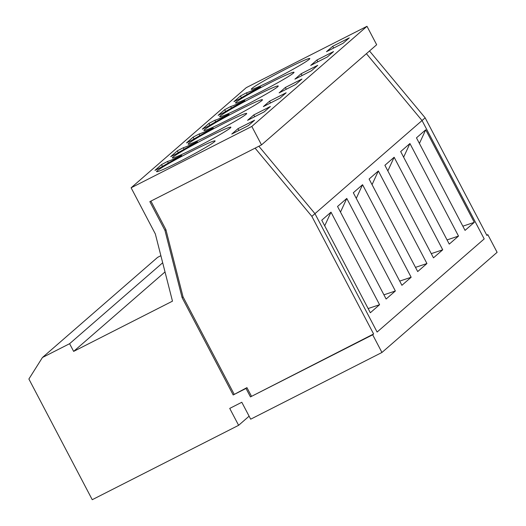<?xml version="1.0" encoding="UTF-8"?>
<svg xmlns="http://www.w3.org/2000/svg" width="526" height="526" viewBox="0 0 526 526"><rect width="100%" height="100%" fill="white"/><g stroke="black" fill="none" stroke-linecap="round" stroke-linejoin="round"><path stroke-width="0.79" d="M160.884 255.695L157.603 257.365L42.442 357.509L28.884 379.009L92.247 499.7L238.613 425.317L229.73 408.406L241.802 402.272L250.685 419.183L381.955 352.466L372.678 334.786L250.455 396.9L246.017 388.444L233.189 394.96L182.108 297.67L164.96 230.421L149.851 201.642L261.507 144.893L251.822 126.444L131.112 187.795L155.328 233.919L172.475 301.161L73.64 351.394L69.603 343.702L42.442 357.509M249.107 416.184L238.613 425.317M255.097 148.154L311.859 216.357L314.962 213.655L258.858 146.241L314.962 213.655L377.116 332.044L484.196 238.922L422.043 120.533L425.153 117.831L486.905 235.451L487.832 234.642L497.116 252.322L381.955 352.466M311.859 216.357L373.605 333.977L372.678 334.786M251.822 126.444L366.984 26.3L376.669 44.749L261.507 144.893M167.505 161.462L161.541 164.599L154.96 170.358L160.384 167.656A38.26 2.143 152.3 0 1 179.281 156.972L181.733 155.466L180.425 155.979A38.26 2.143 152.3 0 1 167.505 161.462L168.327 163.014M183.291 147.734L177.328 150.87L170.74 156.63L176.171 153.927A38.26 2.143 152.3 0 1 195.067 143.243L197.52 141.737L196.211 142.25A38.26 2.143 152.3 0 1 183.291 147.734L184.107 149.285M199.078 134.005L193.114 137.148L186.526 142.901L191.957 140.199A38.26 2.143 152.3 0 1 210.854 129.514L213.3 128.015L211.998 128.522A38.26 2.143 152.3 0 1 199.078 134.005L199.893 135.557M214.864 120.276L208.901 123.419L202.313 129.172L207.744 126.47A38.26 2.143 152.3 0 1 226.64 115.786L229.086 114.287L227.778 114.793A38.26 2.143 152.3 0 1 214.864 120.276L215.68 121.835M230.651 106.554L224.687 109.691L218.159 115.365L223.53 112.748A38.26 2.143 152.3 0 1 242.427 102.057L244.873 100.558L243.564 101.071A38.26 2.143 152.3 0 1 230.651 106.554L231.466 108.106M246.438 92.826L240.474 95.962L233.945 101.636L239.317 99.019A38.26 2.143 152.3 0 1 258.213 88.335L260.659 86.829L259.351 87.342A38.26 2.143 152.3 0 1 246.438 92.826L247.253 94.378M191.753 151.146A33.046 1.854 152.3 0 1 215.108 140.922A33.046 1.854 152.3 0 1 186.71 157.918A33.046 1.854 152.3 0 1 156.59 171.64A33.046 1.854 152.3 0 1 191.753 151.146M207.54 137.417A33.046 1.854 152.3 0 1 230.888 127.193A33.046 1.854 152.3 0 1 202.49 144.19A33.046 1.854 152.3 0 1 172.377 157.912A33.046 1.854 152.3 0 1 207.54 137.417M223.32 123.689A33.046 1.854 152.3 0 1 246.674 113.465A33.046 1.854 152.3 0 1 218.277 130.468A33.046 1.854 152.3 0 1 188.157 144.19A33.046 1.854 152.3 0 1 223.32 123.689M239.106 109.967A33.046 1.854 152.3 0 1 262.461 99.736A33.046 1.854 152.3 0 1 234.063 116.739A33.046 1.854 152.3 0 1 203.943 130.461A33.046 1.854 152.3 0 1 239.106 109.967M254.893 96.238A33.046 1.854 152.3 0 1 278.247 86.008A33.046 1.854 152.3 0 1 249.85 103.011A33.046 1.854 152.3 0 1 219.73 116.733A33.046 1.854 152.3 0 1 254.893 96.238M270.68 82.51A33.046 1.854 152.3 0 1 294.034 72.286A33.046 1.854 152.3 0 1 265.637 89.282A33.046 1.854 152.3 0 1 235.516 103.004A33.046 1.854 152.3 0 1 270.68 82.51M286.466 68.781A33.046 1.854 152.3 0 1 309.821 58.557A33.046 1.854 152.3 0 1 281.423 75.553A33.046 1.854 152.3 0 1 251.303 89.275A33.046 1.854 152.3 0 1 286.466 68.781M366.984 26.3L246.273 87.645L131.112 187.795M349.303 37.859L343.09 43.263L326.495 51.693L332.708 46.288L349.303 37.859M333.523 51.581L327.303 56.986L310.708 65.421L316.922 60.017L333.523 51.581M317.737 65.309L311.517 70.714L294.922 79.15L301.135 73.745L317.737 65.309M301.95 79.038L295.737 84.443L279.135 92.878L285.348 87.474L301.95 79.038M286.164 92.767L279.95 98.171L263.348 106.607L269.568 101.202L286.164 92.767M270.377 106.495L264.164 111.9L247.568 120.336L253.782 114.931L270.377 106.495M254.591 120.217L248.377 125.622L231.782 134.058L237.995 128.653L254.591 120.217M165.019 271.929L73.64 351.394M162.685 262.763L69.603 343.702M486.76 235.188L487.832 234.642M425.153 117.831L369.508 50.976M422.043 120.533L366.405 53.678L422.043 120.533L484.196 238.922L377.116 332.044L314.962 213.655L422.043 120.533M253.782 114.931L254.709 116.7M237.995 128.653L238.922 130.428M373.605 333.977L250.455 396.9M251.389 396.091L246.944 387.636L246.017 388.444M246.944 387.636L233.189 394.96M234.123 394.152L183.041 296.861L182.108 297.67M183.041 296.861L165.894 229.612L164.96 230.421M165.894 229.612L150.923 201.096M269.568 101.202L270.495 102.971M285.348 87.474L286.282 89.249M301.135 73.745L302.069 75.52M316.922 60.017L317.855 61.792M332.708 46.288L333.642 48.063M379.581 304.705L370.337 312.746L321.754 220.203L330.999 212.169L379.581 304.705L368.134 308.552M395.368 290.983L386.123 299.018L337.541 206.481L346.785 198.44L395.368 290.983L383.921 294.823M411.154 277.255L401.91 285.296L353.321 192.753L362.565 184.711L411.154 277.255L399.707 281.094M426.941 263.526L417.697 271.567L369.107 179.024L378.352 170.983L426.941 263.526L415.494 267.372M442.728 249.797L433.477 257.839L384.894 165.296L394.138 157.254L442.728 249.797L431.274 253.644M458.508 236.069L449.263 244.11L400.68 151.567L409.925 143.532L458.508 236.069L447.061 239.915M474.294 222.347L465.05 230.381L416.467 137.845L425.712 129.804L474.294 222.347L462.847 226.187M324.7 225.818L330.999 212.169M340.486 212.096L346.785 198.44M356.273 198.368L362.565 184.711M372.06 184.639L378.352 170.983M387.84 170.911L394.138 157.254M403.626 157.182L409.925 143.532M419.413 143.453L425.712 129.804M241.414 97.757L240.474 95.962M225.628 111.486L224.687 109.691M209.841 125.214L208.901 123.419M194.055 138.943L193.114 137.148M178.275 152.665L177.328 150.87M162.488 166.394L161.541 164.599"/></g></svg>
